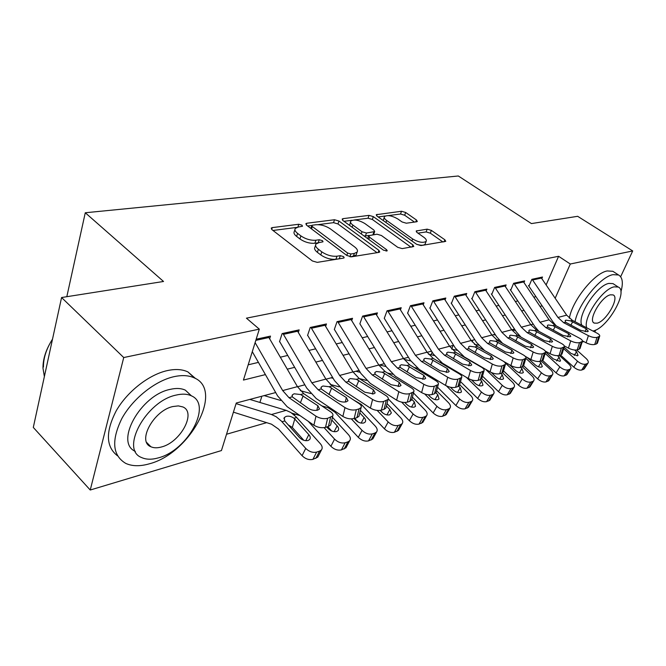 <?xml version="1.0" encoding="UTF-8"?>
<svg xmlns="http://www.w3.org/2000/svg" width="666" height="666" viewBox="0 0 666 666"><rect width="100%" height="100%" fill="white"/><g stroke="black" fill="none" stroke-linecap="round" stroke-linejoin="round"><path stroke-width="1" d="M301.989 225.191L298.768 224.259L272.277 227.614L271.22 228.08L271.903 229.628L312.387 260.972L317.241 262.362L343.523 258.108L344.155 257.792L343.598 256.618L340.301 255.669L336.963 256.202C331.776 256.61 326.715 255.161 321.795 251.856L318.381 249.25C315.842 247.228 315.035 245.488 315.959 244.031L319.022 242.599L323.027 241.8L322.502 240.684L319.239 239.743L315.884 240.218C310.689 240.568 305.694 239.127 300.89 235.906L297.577 233.375C295.163 231.452 294.397 229.795 295.279 228.421L298.451 226.998L302.489 226.257L301.989 225.191M339.868 258.699L335.93 259.265L336.963 256.202M416.608 221.786L417.316 221.462L416.466 220.005L405.661 212.479L401.515 211.255L376.265 214.702L377.064 216.15L416.616 244.305L420.97 245.579L445.779 241.342L444.871 239.793L431.36 230.386L427.164 229.154L416.183 230.994L417.058 232.509L423.759 237.229C425.99 238.869 426.781 240.26 426.123 241.383C423.126 243.19 418.631 242.374 412.654 238.944L386.638 220.463C384.557 218.914 383.832 217.624 384.465 216.575C387.487 214.818 391.941 215.618 397.827 218.972L402.089 221.969L406.318 223.21L416.608 221.786M275.682 392.549L236.264 403.022L221.437 450.566L90.243 490.018L33.3 427.439L61.572 297.527L163.528 281.477L85.273 212.762L458.308 175.982L531.435 223.585L577.655 216.308L632.7 250.94L620.645 276.74M61.572 297.527L123.734 357.542L259.315 329.146L243.431 380.07L265.418 374.6M546.137 284.923L558.599 256.293L246.428 318.165L259.315 329.146M558.599 256.293L570.304 264.011L632.7 250.94M338.952 221.029L334.507 219.738L306.818 223.243L305.852 223.668L306.576 225.183L346.811 255.469L351.498 256.818L378.921 252.381L379.745 251.981L378.896 250.341L338.952 221.029L337.978 223.951L333.541 222.66L318.04 224.658M343.032 218.656L369.031 215.368L373.326 216.625L412.92 244.897L413.794 246.495L402.206 248.609L397.76 247.327L381.385 235.489L376.973 234.207L368.723 235.664L369.538 237.229L386.646 249.708L387.246 250.849L383.524 250.208L342.923 220.521L342.166 219.047L343.032 218.656L342.524 220.18M269.663 338.769L270.513 336.105L256.169 339.219M298.326 332.401L299.159 329.878L282.134 333.583L279.504 341.741M325.649 326.34L326.465 323.951L310.239 327.472L307.559 335.473M351.723 320.562L352.522 318.29L337.038 321.653L334.324 329.487M376.623 315.051L377.414 312.878L362.612 316.1L359.873 323.768L386.18 366.733L395.379 376.29L421.628 392.599L423.842 384.299C427.522 386.288 431.002 386.946 434.282 386.272L438.278 384.49C438.819 383.333 438.028 382.084 435.914 380.736L409.632 364.777L403.488 358.483L375.499 313.295M400.441 309.782L401.215 307.709L387.054 310.789L384.29 318.306M423.235 304.737L423.992 302.764L410.439 305.711L407.659 313.087M445.071 299.916L445.812 298.027L432.833 300.841L430.028 308.075M466.017 295.296L466.741 293.481L454.287 296.179L451.481 303.28M486.113 290.859L486.821 289.111L474.875 291.708L472.052 298.684M505.419 286.605L506.118 284.923L494.638 287.421L491.808 294.264M523.976 282.509L524.658 280.894L513.619 283.291L510.797 290.018M248.185 364.81L258.425 362.387M280.353 357.192L287.729 355.444M308.957 350.416L315.651 348.834M336.222 343.956L342.274 342.524M362.229 337.804L367.699 336.505M387.063 331.918L391.991 330.752M410.797 326.298L415.226 325.249M433.508 320.912L437.479 319.971M455.269 315.759L458.807 314.926M476.123 310.822L479.27 310.081M496.137 306.085L498.917 305.428M515.351 301.531L517.79 300.957M533.824 297.161L535.947 296.653M529.054 285.93L531.876 279.329L542.499 277.023L541.824 278.579M226.523 434.257L266.658 422.66M293.931 414.785L295.646 414.285M322.71 406.476L323.268 406.31M259.882 402.447L261.572 397.219M409.673 360.689L410.015 359.806M431.093 354.77L432.142 352.139M451.706 349.001L452.813 346.262M472.161 341.891L472.527 341.009M85.273 212.762L66.816 296.695M90.243 490.018L123.734 357.542M595.745 330.036L594.821 332.018M583.832 341.575L582.109 342.091M533.233 324.126L530.819 324.767M514.527 329.096L511.771 329.828M495.054 334.265L491.933 335.098M474.758 339.66L471.245 340.592M453.596 345.279L449.658 346.328M431.518 351.149L427.114 352.314M408.441 357.276L403.554 358.574M384.324 363.686L378.887 365.126M359.066 370.396L353.047 371.994M332.6 377.422L325.949 379.195M304.845 384.798L297.502 386.755M555.169 298.235L570.304 264.011M287.296 369.164L294.663 367.341M315.842 362.079L322.519 360.414M343.04 355.319L349.084 353.821M368.981 348.876L374.434 347.519M393.748 342.724L398.659 341.5M417.416 336.846L421.828 335.747M440.06 331.218L444.014 330.236M461.746 325.832L465.276 324.95M482.534 320.671L485.672 319.888M502.472 315.709L505.244 315.026M521.628 310.955L524.059 310.348M540.026 306.385L542.141 305.861M294.905 229.612L294.33 231.452C293.44 232.834 294.205 234.499 296.611 236.422L297.577 233.375M317.982 242.815L314.901 243.256C309.707 243.614 304.712 242.183 299.925 238.952L296.611 236.422M315.567 245.23L314.96 247.086C314.036 248.551 314.843 250.291 317.374 252.322L318.381 249.25M335.93 259.265C330.744 259.69 325.699 258.241 320.779 254.928L317.374 252.322M296.728 227.414L272.993 230.469M377.023 252.689L337.978 223.951M311.846 225.458L307.667 225.999M312.496 225.183L311.83 225.483L312.337 226.548L347.635 253.047L350.899 253.979L354.329 253.438L357.134 252.073C358.025 250.607 357.167 248.859 354.545 246.836L330.486 228.954C325.807 225.866 320.962 224.459 315.95 224.742L312.496 225.183M356.46 254.021L356.094 255.086L350.807 256.86M344.006 221.312L352.014 220.28M354.287 219.988L368.057 218.207L369.031 215.368M411.039 247.186L372.344 219.464L368.057 218.207M368.623 235.964L367.682 238.628M364.76 223.468C358.683 219.971 354.021 219.172 350.782 221.07C350.108 222.161 350.799 223.493 352.863 225.058L362.004 231.735L366.45 233.025L374.692 231.585L373.876 230.061L364.76 223.468M350.507 221.87L349.65 225.441M363.894 235.864L365.443 235.939L366.45 233.025M369.056 235.414L365.443 235.939M373.36 234.732L373.776 234.199M384.224 217.258L383.3 220.588M416.516 244.239C420.845 245.579 423.701 245.571 425.066 244.222L425.308 243.573M442.99 242.016L430.319 233.167L426.123 231.935L417.965 233.15M414.46 222.086L404.67 215.235L400.524 214.019L388.245 215.601M385.223 215.992L378.13 216.908M233.416 412.162L271.503 424.192L278.48 429.037L302.064 455.686L305.727 448.401C309.124 451.69 312.762 452.93 316.625 452.106L312.912 459.365C309.057 460.206 305.436 458.974 302.064 455.686M236.08 403.621L271.478 414.518L276.132 416.7L281.293 420.995L305.727 448.401M249.817 399.417L286.172 410.356L290.826 412.495L295.979 416.725L320.338 443.714C322.327 446.07 322.702 448.126 321.478 449.891L317.765 457.117L312.912 459.365M305.777 440.709L308.816 434.64C310.373 436.48 310.664 438.095 309.698 439.468L308.108 440.492C305.02 441.125 302.139 440.134 299.45 437.537L284.74 420.945L284.24 417.615L286.072 416.416C288.711 415.759 291.342 416.367 293.972 418.248L294.78 419.039L292.316 427.455L303.788 440.293M315.826 458.391L319.538 451.157L316.625 452.106M319.538 451.157L321.478 449.891M308.816 434.64L294.78 419.039M318.365 455.952L317.765 457.117M292.316 427.455L288.078 424.8M268.348 336.571L297.436 386.646L303.763 393.681L330.669 411.838C332.709 413.286 333.4 414.677 332.725 416L327.614 418.323L325.507 427.356L328.438 426.448L330.552 417.44M252.289 351.665L277.622 395.929L287.079 406.643L313.902 425.224L315.975 416.183C319.805 418.448 323.684 419.164 327.614 418.323M255.111 342.624L282.675 390.567L289.019 397.71L315.975 416.183M325.507 427.356C321.578 428.213 317.715 427.505 313.902 425.224M330.877 423.851L330.611 424.983L328.438 426.448M300.616 394.538L317.89 405.736L319.489 408.991L317.699 410.148C314.568 410.789 311.488 410.223 308.475 408.441L292.224 396.836L292.366 394.88L294.122 393.797L300.616 394.538L303.763 393.681M43.448 367.016C43.34 358.108 46.37 348.817 52.522 339.127M52.497 339.227C46.046 349.275 42.874 358.916 42.982 368.165L44.372 376.581M173.66 376.748C154.845 381.027 132.551 398.867 121.711 418.789C111.189 440.617 112.529 455.486 125.724 463.386C132.234 466.35 140.126 466.483 149.409 463.794C190.126 453.413 224.026 390.401 194.405 377.947C188.811 375.308 181.893 374.908 173.66 376.748M195.604 378.571L187.954 371.944C182.334 369.272 175.408 368.831 167.174 370.629C148.918 374.683 127.397 391.433 116.325 410.631C105.436 431.685 105.811 446.728 117.466 455.769M135.364 451.373C114.311 442.64 140.618 395.046 170.138 389.385C176.174 387.97 181.252 388.236 185.364 390.168L191.408 395.837M176.115 395.088C146.162 401.007 119.763 449.667 141.675 457.575C146.254 459.648 151.823 459.74 158.4 457.858C187.82 450.474 212.662 404.487 191.317 395.795C187.213 393.889 182.151 393.648 176.115 395.088M161.472 446.978C180.494 442.374 196.661 412.445 182.859 406.943L178.346 405.894L172.885 406.535C153.646 410.522 136.83 441.558 150.874 446.744C153.763 448.06 157.301 448.135 161.472 446.978M620.887 291.908C623.393 282.975 622.61 277.331 618.539 274.975L612.92 274.658C600.166 276.856 578.279 304.004 575.024 321.72M614.035 272.061L612.853 271.295L607.209 270.945C594.288 273.085 572.277 300.566 569.347 318.231M582.009 325.349C576.273 317.108 596.411 285.481 608.866 283.408L612.995 283.616L613.869 284.191M592.931 331.035L593.597 330.86C607.867 327.639 628.721 290.925 618.231 287.046L614.127 286.855C602.372 288.894 582.833 318.19 586.704 327.797M597.186 323.168C606.385 321.17 619.896 297.361 613.111 294.921L610.414 294.813C601.198 296.512 587.412 320.879 594.305 323.11L597.186 323.168M593.198 331.177L593.647 330.844M291.783 413.12L300.025 415.609M308.208 421.278L330.877 446.295L334.582 439.144C337.945 442.341 341.467 443.548 345.155 442.773L341.408 449.891C337.729 450.682 334.224 449.483 330.877 446.295M324.092 427.647L334.582 439.144M264.169 395.604L280.652 400.457M332.426 417.291L348.476 434.69C350.474 437.004 350.89 439.002 349.717 440.701L345.97 447.793L341.408 449.891M344.18 448.976L347.927 441.866L345.155 442.773M347.927 441.866L349.717 440.701M334.141 431.685L337.146 425.865L331.776 420.038M337.146 425.865C338.703 427.672 339.027 429.245 338.103 430.577L336.63 431.518C333.691 432.109 330.885 431.143 328.23 428.621L326.723 426.973M346.511 446.778L345.97 447.793M327.73 426.665L331.718 431.027M321.878 405.91L328.097 407.709L335.023 412.246L358.3 437.354L362.038 430.344C365.359 433.441 368.781 434.632 372.302 433.899L368.531 440.884C365.018 441.633 361.605 440.451 358.3 437.354M351.365 418.906L362.038 430.344M300.291 390.617L310.622 393.523M360.406 410.348L375.266 426.098C377.272 428.371 377.714 430.319 376.598 431.959L372.827 438.919L368.531 440.884M371.17 440.001L374.941 433.033L372.302 433.899M374.941 433.033L376.598 431.959M361.163 423.093L364.111 417.515L359.782 412.903M364.111 417.515C365.684 419.289 366.034 420.82 365.151 422.111L363.786 422.977C360.972 423.534 358.25 422.594 355.627 420.138L354.129 418.539L356.934 417.674L359.091 408.866L361.097 407.534C361.73 406.26 361.014 404.903 358.949 403.479L332.176 385.922L325.89 379.087L297.069 330.336M373.31 438.028L372.827 438.919M354.712 418.356L358.183 422.069M353.163 399.692L361.322 404.429L384.432 428.837L388.178 421.953C391.466 424.975 394.788 426.132 398.16 425.441L394.372 432.292C391.009 433 387.695 431.851 384.432 428.837M377.181 410.414L388.178 421.953M330.219 384.424L339.194 386.854M331.127 377.813L333.158 378.355M387.029 403.604L400.799 417.907C402.813 420.138 403.28 422.044 402.206 423.626L398.426 430.452L394.372 432.292M396.894 431.46L400.682 424.617L398.16 425.441M400.682 424.617L402.206 423.626M386.921 414.901L389.826 409.548L386.422 406.01M389.826 409.548L391.367 412.953L389.66 414.843C386.971 415.368 384.324 414.435 381.726 412.054L380.153 410.406M398.851 429.678L398.426 430.452M380.386 410.373L383.15 413.261M388.286 398.901L409.349 420.712L413.12 413.952C416.367 416.891 419.597 418.032 422.827 417.374L419.022 424.1C415.8 424.775 412.579 423.643 409.349 420.712M401.631 402.131L413.12 413.952M359.257 378.554L366.483 380.428M355.869 371.245L360.256 372.361M412.387 397.086L425.158 410.098C427.181 412.287 427.672 414.144 426.648 415.667L422.852 422.377L419.022 424.1M421.428 423.31L425.224 416.591L422.827 417.374M425.224 416.591L426.648 415.667M411.513 407.076L414.36 401.948L411.796 399.334M414.36 401.948L415.517 406.327L414.352 407.076C411.771 407.575 409.199 406.66 406.626 404.345L404.828 402.489M423.235 421.695L422.852 422.377M279.72 341.691L306.76 388.095L316.159 398.493L342.873 416.45L344.988 407.609C348.776 409.798 352.547 410.497 356.302 409.707L359.091 408.866M282.884 333.416L311.838 382.825L318.148 389.752L344.988 407.609M356.302 409.707L354.145 418.531C350.408 419.347 346.645 418.656 342.873 416.45M359.19 415.326L358.941 416.325L356.934 417.674M329.187 386.738L346.353 397.569L348.018 400.741L346.37 401.806C343.381 402.422 340.393 401.864 337.396 400.141L321.195 388.919L321.278 386.996L322.902 386.005L329.187 386.738L332.176 385.922M324.434 324.392L352.988 371.894L359.232 378.538L385.855 395.529C387.937 396.928 388.678 398.243 388.078 399.483L383.574 401.515L381.385 410.148L384.032 409.332L386.222 400.716M307.709 335.431L334.507 380.627L343.839 390.734L370.413 408.108L372.569 399.458C376.323 401.573 379.986 402.264 383.574 401.515M310.914 327.331L339.602 375.449L345.87 382.184L372.569 399.458M381.385 410.148C377.805 410.922 374.15 410.239 370.413 408.108M386.114 407.192L385.889 408.083L384.032 409.332M356.377 379.312L373.435 389.801L375.166 392.89L373.643 393.881L364.91 392.249L348.776 381.393L348.801 379.503L350.299 378.579L356.377 379.312L359.232 378.538M350.557 318.714L378.829 365.035L385.023 371.495L411.48 387.953C413.578 389.327 414.344 390.609 413.777 391.808L409.532 393.714L407.317 402.164L409.84 401.39L412.063 392.948M334.407 329.462L360.947 373.518L370.213 383.341L396.636 400.166L398.817 391.7C402.539 393.748 406.11 394.422 409.532 393.714M337.645 321.52L366.059 368.423L372.277 374.975L398.817 391.7M407.317 402.164C403.896 402.897 400.341 402.231 396.636 400.166M411.763 399.442L409.84 401.39M382.301 372.236L399.234 382.392L401.024 385.414L399.617 386.33L391.117 384.723L375.05 374.217L375.025 372.361L376.415 371.503L382.301 372.236L385.023 371.495M363.17 315.975L391.3 361.721L397.469 368.098L423.842 384.299M434.282 386.272L432.043 394.555L434.448 393.814L436.688 385.547M432.043 394.555C428.762 395.246 425.291 394.597 421.628 392.599M436.23 392.041L434.448 393.814M407.034 365.484L423.842 375.333L425.682 378.28L424.384 379.129L416.092 377.555L400.116 367.374L400.033 365.551L401.332 364.76L407.034 365.484L409.632 364.777M413.478 392.965L433.15 412.953L436.929 406.318C440.134 409.174 443.281 410.298 446.37 409.673L442.565 416.283C439.477 416.916 436.338 415.809 433.15 412.953M424.741 394.022L436.929 406.318M387.362 372.952L392.574 374.259M379.545 364.951L386.08 366.558M436.571 390.767L448.426 402.63C450.449 404.778 450.974 406.593 449.991 408.067L446.178 414.652L442.565 416.283M444.863 415.517L448.668 408.924L446.37 409.673M448.668 408.924L449.991 408.067M435.015 399.608L437.795 394.688L435.964 392.857M437.795 394.688L439.019 398.959L437.928 399.658C435.456 400.124 432.95 399.234 430.411 396.978L428.238 394.78M446.528 414.052L446.178 414.652M399.359 308.117L427.056 352.222L433.15 358.35L459.24 373.842C461.363 375.158 462.179 376.382 461.671 377.505L457.892 379.179L455.627 387.296L457.925 386.588L460.189 378.488M384.249 318.273L410.289 360.248L419.413 369.555L445.479 385.373L447.71 377.247C451.357 379.179 454.745 379.82 457.892 379.179M387.562 310.681L415.409 355.319L421.528 361.53L447.71 377.247M455.627 387.296C452.489 387.953 449.109 387.312 445.479 385.373M459.582 384.965L457.925 386.588M430.669 359.032L447.344 368.589L449.234 371.462L448.018 372.252L439.943 370.712L424.051 360.839L423.926 359.049L425.124 358.308L430.669 359.032L433.15 358.35M437.537 387.221L455.894 405.536L459.682 399.017C462.845 401.806 465.917 402.905 468.881 402.314L465.068 408.807C462.104 409.407 459.049 408.316 455.894 405.536M446.453 385.905L459.682 399.017M414.085 367.474L417.565 368.315M404.062 359.357L410.731 360.939M459.665 384.657L470.679 395.496C472.702 397.61 473.243 399.375 472.302 400.799L468.498 407.267L465.068 408.807M467.266 408.075L471.078 401.598L468.881 402.314M471.078 401.598L472.302 400.799M457.5 392.457L460.214 387.745L458.699 386.255M460.214 387.745L461.48 391.916L460.472 392.565C458.1 393.015 455.652 392.132 453.146 389.935L450.449 387.262M468.806 406.743L468.498 407.267M422.186 303.155L449.6 346.237L455.644 352.206L481.535 367.249C483.666 368.548 484.498 369.738 484.015 370.829L480.444 372.402L478.163 380.353L480.361 379.678L482.642 371.745M407.509 312.97L433.341 354.046L442.382 363.12L468.265 378.471L470.512 370.504C474.117 372.377 477.422 373.01 480.444 372.402M410.897 305.611L438.453 349.2L444.522 355.244L470.512 370.504M478.163 380.353C475.149 380.985 471.853 380.353 468.265 378.471M481.893 378.196L480.361 379.678M453.271 352.855L469.805 362.146L471.736 364.951L470.604 365.684L462.728 364.177L446.936 354.587L446.769 352.83L447.885 352.139L453.271 352.855L455.644 352.206M460.514 381.618L477.664 398.443L481.443 392.041C484.573 394.755 487.562 395.829 490.409 395.271L486.605 401.648C483.757 402.222 480.777 401.148 477.664 398.443M466.391 377.356L481.443 392.041M439.527 362.137L441.558 362.612M428.429 354.162L434.315 355.511M484.015 370.829L481.734 378.746L491.983 388.661C494.005 390.742 494.563 392.465 493.664 393.839L489.851 400.199L486.605 401.648M488.702 400.949L492.515 394.588L490.409 395.271M492.515 394.588L493.664 393.839M479.02 385.622L481.676 381.102L480.244 379.72M481.676 381.102L482.992 385.173L482.042 385.78C479.761 386.205 477.389 385.339 474.908 383.2L471.503 379.878M490.134 399.733L489.851 400.199M444.055 298.401L471.187 340.509L477.172 346.328L502.863 360.947C505.003 362.221 505.844 363.386 505.386 364.435L502.006 365.925L499.716 373.718L501.823 373.077L504.112 365.293M429.786 307.9L455.402 348.118L464.368 356.959L490.051 371.869L492.316 364.061C495.879 365.884 499.109 366.508 502.006 365.925M433.241 300.757L460.514 343.34L466.525 349.242L492.316 364.061M499.716 373.718C496.819 374.317 493.598 373.701 490.051 371.869M503.246 371.711L501.823 373.077M474.9 346.953L491.292 355.977L493.265 358.716L492.216 359.407L484.515 357.925L468.839 348.609L468.623 346.886L469.672 346.245L474.9 346.953L477.172 346.328M482.475 376.173L498.509 391.641L502.289 385.356C505.377 387.995 508.3 389.061 511.038 388.528L507.226 394.796C504.487 395.338 501.581 394.289 498.509 391.641M485.456 369.205L502.289 385.356M463.769 356.926L464.668 357.134M451.839 349.142L456.909 350.266M502.547 372.752L512.387 382.118C514.402 384.157 514.985 385.847 514.119 387.179L510.314 393.423L507.226 394.796M509.24 394.13L513.045 387.87L511.038 388.528M513.045 387.87L514.119 387.179M499.65 379.071L502.231 374.733L500.815 373.385M502.231 374.733L503.588 378.713L502.705 379.279C500.516 379.678 498.193 378.837 495.745 376.74L491.358 372.535M465.035 293.848L491.874 335.015L497.802 340.701L523.285 354.911C525.424 356.168 526.282 357.301 525.849 358.316L541.433 372.793C544.447 375.316 547.227 376.34 549.766 375.865L545.97 381.926C543.431 382.409 540.667 381.402 537.662 378.879L541.433 372.793M451.148 303.038L476.548 342.432L484.515 350.507M503.521 361.355L510.905 365.559L513.178 357.9C516.708 359.665 519.855 360.273 522.644 359.723L525.849 358.316L523.559 365.934L522.36 366.75L524.658 359.116M454.653 296.104L481.635 337.729L487.595 343.481L513.178 357.9M522.644 359.723L520.346 367.374L522.36 366.75M520.346 367.374C517.565 367.94 514.418 367.332 510.905 365.559M523.684 365.501L523.559 365.934M495.621 341.292L511.871 350.075L513.877 352.747L512.903 353.388L505.386 351.939L489.818 342.882L489.56 341.183L490.534 340.584L495.621 341.292L497.802 340.701M503.496 370.87L518.489 385.131L522.269 378.946C525.324 381.526 528.163 382.567 530.802 382.068L526.997 388.228C524.367 388.744 521.528 387.712 518.489 385.131M504.97 362.595L522.269 378.946M474.375 344.297L478.563 345.196M522.286 366.775L531.951 375.84C533.966 377.847 534.565 379.495 533.732 380.786L529.936 386.929L526.997 388.228M528.929 387.587L532.733 381.435L530.802 382.068M532.733 381.435L533.732 380.786M519.43 372.785L521.953 368.631L520.546 367.307M521.953 368.631L523.351 372.519L522.519 373.043C520.412 373.426 518.148 372.594 515.734 370.554L509.706 364.876M485.164 289.477L511.713 329.745L517.59 335.298L542.848 349.126C544.996 350.358 545.87 351.473 545.462 352.456L542.415 353.779L540.109 361.288L542.041 360.689L544.347 353.205M471.645 298.385L496.819 336.979L502.58 343.365M525.233 356.343L530.885 359.507L533.166 351.989C536.654 353.713 539.735 354.312 542.415 353.779M475.199 291.641L501.898 332.351L507.8 337.97L533.166 351.989M540.109 361.288C537.429 361.829 534.357 361.23 530.885 359.507M543.281 359.54L542.041 360.689M515.501 335.864L531.601 344.414L533.641 347.028L532.725 347.627L525.374 346.203L509.923 337.387L509.632 335.731L510.547 335.165L515.501 335.864L517.59 335.298M523.618 365.726L537.662 378.879M496.153 339.627L499.342 340.293M541.15 360.964L550.724 369.813C552.738 371.795 553.346 373.401 552.555 374.65L548.767 380.694L545.97 381.926M547.827 381.302L551.615 375.258L549.766 375.865M551.615 375.258L552.555 374.65M538.419 366.758L540.875 362.77L539.435 361.438M540.875 362.77L542.307 366.566L541.533 367.066C539.502 367.424 537.295 366.608 534.906 364.618L527.181 357.434M504.495 285.273L530.76 324.683L536.58 330.111L561.621 343.581C563.769 344.788 564.651 345.87 564.269 346.828L561.371 348.085L559.065 355.453L560.922 354.878L563.228 347.527M491.333 293.922L516.275 331.743L520.954 337.138M545.263 351.074L550.049 353.696L552.33 346.32C555.777 348.002 558.791 348.584 561.371 348.085M494.921 287.354L521.336 327.189L527.181 332.675L552.33 346.32M559.065 355.453C556.485 355.969 553.479 355.386 550.049 353.696M562.071 353.821L560.922 354.878M534.573 330.652L550.524 338.986L552.597 341.533L551.739 342.099L544.555 340.701L529.22 332.118L528.896 330.486L529.753 329.961L534.573 330.652L536.58 330.111M542.615 360.448L556.077 372.877L559.831 366.891C562.812 369.355 565.526 370.363 567.973 369.905L564.194 375.865C561.746 376.332 559.04 375.341 556.077 372.877M545.163 353.421L559.831 366.891M493.598 334.657L495.562 335.056M517.34 335.156L519.297 335.547M559.282 355.386L568.764 364.036C570.77 365.975 571.395 367.549 570.637 368.756L566.858 374.7L564.194 375.865M565.975 375.274L569.755 369.322L567.973 369.905M569.755 369.322L570.637 368.756M556.668 360.972L559.057 357.134L557.45 355.669M559.057 357.134L560.522 360.855L559.798 361.322L553.321 358.916L545.571 351.806M523.076 281.235L549.059 319.822L554.828 325.125L579.645 338.253C581.793 339.444 582.692 340.501 582.325 341.425L579.57 342.615L577.255 349.85L579.037 349.3L581.351 342.083M510.256 289.635L534.965 326.715L538.869 331.335M564.269 345.887L568.439 348.127L570.729 340.884C574.134 342.524 577.081 343.098 579.57 342.615M513.877 283.241L540.001 322.227L545.795 327.589L570.729 340.884M577.255 349.85C574.775 350.341 571.828 349.775 568.439 348.127M580.119 348.318L579.037 349.3M552.897 325.649L568.697 333.766L570.795 336.263L569.996 336.796L562.961 335.414L547.76 327.056L547.394 325.458L548.201 324.966L552.897 325.649L554.828 325.125M560.497 355.011L573.767 367.108L577.514 361.222C580.461 363.628 583.108 364.618 585.472 364.185L581.701 370.046C579.345 370.496 576.698 369.513 573.767 367.108M563.686 348.693L577.514 361.222M511.813 329.82L515.484 330.552M538.011 330.877L538.478 330.969M576.673 349.983L586.097 358.466C588.103 360.381 588.736 361.921 588.011 363.095L584.24 368.939L581.701 370.046M583.416 369.48L587.179 363.628L585.472 364.185M587.179 363.628L588.011 363.095M574.209 355.411L576.54 351.723L574.633 350.008M576.54 351.723L578.03 355.361L577.347 355.794L571.02 353.43L564.152 347.219M540.958 277.356L566.658 315.151L572.369 320.338L596.961 333.133C599.117 334.307 600.016 335.339 599.675 336.238L597.044 337.371L594.738 344.472L596.445 343.947L598.751 336.854M528.454 285.523L552.93 321.886L556.227 325.865M582.409 340.825L586.105 342.782L588.394 335.664C591.758 337.262 594.646 337.829 597.044 337.371M532.101 279.279L557.942 317.466L563.686 322.71L588.394 335.664M594.738 344.472C592.332 344.946 589.46 344.38 586.105 342.782M597.452 343.032L596.445 343.947M570.512 320.846L586.163 328.754L588.286 331.193L587.529 331.693L580.652 330.336L565.567 322.194L565.176 320.629L565.933 320.163L570.512 320.846L572.369 320.338M297.877 227.089L298.768 224.259M339.269 258.724L340.301 255.669M318.256 242.74L319.239 239.743M299.925 238.952L300.89 235.906M314.901 243.256L315.884 240.218M320.779 254.928L321.795 251.856M271.711 229.47L272.277 227.614M378.13 252.506L378.896 250.341M306.277 224.933L306.818 223.243M333.541 222.66L334.507 219.738M311.571 228.946L312.337 226.548M346.803 255.469L347.635 253.047M349.941 256.768L350.899 253.979M353.288 256.452L354.329 253.438M372.344 219.464L373.326 216.625M412.146 247.003L412.92 244.897M368.773 239.427L369.538 237.229M386.138 251.149L386.646 249.708M352.123 227.248L352.863 225.058M361.255 233.924L362.004 231.735M372.893 234.798L373.884 231.968M385.93 222.461L386.638 220.463M411.913 240.959L412.654 238.944M416.425 231.959L416.908 230.652M426.123 231.935L427.164 229.154M430.319 233.167L431.36 230.386M444.089 241.833L444.871 239.793M376.565 215.734L377.048 214.352M400.524 214.019L401.515 211.255M404.67 215.235L405.661 212.479M415.767 221.903L416.466 220.005M296.67 417.465L293.972 418.248M286.172 410.356L271.478 414.518M284.74 420.945L281.984 421.745M289.019 397.71L292.224 396.836M282.675 390.567L297.436 386.646M255.811 340.359L268.922 337.504M316.841 410.331L317.89 405.736M303.172 395.779L300.358 402.897M318.148 389.752L321.195 388.919M311.838 382.825L325.89 379.087M283.458 334.332L297.635 331.235M345.288 402.023L346.353 397.569M331.701 387.937L328.996 394.563M345.87 382.184L348.776 381.393M339.602 375.449L352.988 371.894M311.488 328.221L325.008 325.266M372.369 394.106L373.435 389.801M358.866 380.477L356.26 386.663M372.277 374.975L375.05 374.217M366.059 368.423L378.829 365.035M338.211 322.386L351.115 319.572M398.168 386.555L399.234 382.392M384.757 373.368L382.251 379.154M397.469 368.098L400.116 367.374M391.3 361.721L403.488 358.483M363.728 316.825L376.057 314.136M422.777 379.354L423.842 375.333M409.457 366.575L407.051 372.011M421.528 361.53L424.051 360.839M415.409 355.319L427.056 352.222M388.111 311.505L399.908 308.932M446.287 372.469L447.344 368.589M433.058 360.098L430.736 365.201M444.522 355.244L446.936 354.587M438.453 349.2L449.6 346.237M411.446 306.418L422.735 303.954M468.747 365.884L469.805 362.146M455.619 353.896L453.388 358.708M466.525 349.242L468.839 348.609M460.514 343.34L471.187 340.509M433.782 301.54L444.597 299.184M490.251 359.59L491.292 355.977M477.222 347.96L475.066 352.505M487.595 343.481L489.818 342.882M481.635 337.729L491.874 335.015M455.194 296.878L465.567 294.613M510.847 353.554L511.871 350.075M497.918 342.274L495.845 346.57M507.8 337.97L509.923 337.387M501.898 332.351L511.713 329.745M475.732 292.391L485.689 290.218M530.586 347.769L531.601 344.414M517.757 336.821L515.759 340.892M527.181 332.675L529.22 332.118M521.336 327.189L530.76 324.683M495.454 288.095L505.019 286.005M549.533 342.216L550.524 338.986M536.804 331.593L534.873 335.456M545.795 327.589L547.76 327.056M540.001 322.227L549.059 319.822M514.402 283.957L523.601 281.951M567.723 336.888L568.697 333.766M555.103 326.565L553.238 330.236M563.686 322.71L565.567 322.194M557.942 317.466L566.658 315.151M532.625 279.986L541.475 278.055M585.206 331.76L586.163 328.754M572.685 321.736L570.887 325.224M310.889 228.421L311.755 225.724M356.094 255.086L357.134 252.073M373.676 234.482L374.692 231.585M425.066 244.222L426.123 241.383M283.932 418.673L284.24 417.615M291.999 395.82L292.366 394.88M330.611 424.983L332.725 416M146.695 442.499L150.874 446.744M185.364 390.168L191.317 395.795M194.405 377.947L187.954 371.944M593.664 322.669L594.305 323.11M612.995 283.616L618.231 287.046M618.539 274.975L612.853 271.295M320.945 387.828L321.278 386.996M358.941 416.325L361.097 407.534M348.493 380.236L348.801 379.503M385.889 408.083L388.078 399.483M374.742 373.018L375.016 372.361M411.563 400.224L413.777 391.808M399.783 366.134L400.033 365.551M436.039 392.74L438.278 384.49M423.693 359.565L423.926 359.049M459.407 385.581L461.671 377.505M446.553 353.288L446.769 352.83M503.096 372.202L505.386 364.435M543.156 359.931L545.462 352.456M561.962 354.17L564.269 346.828M580.019 348.634L582.325 341.425M597.36 343.315L599.675 336.238"/></g></svg>
